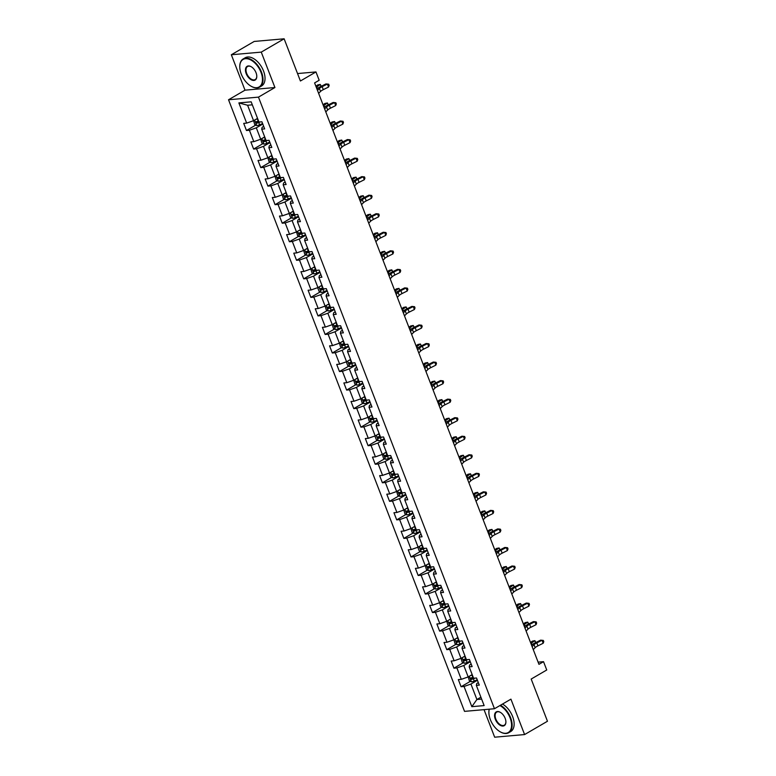 <?xml version="1.0" encoding="UTF-8"?>
<svg xmlns="http://www.w3.org/2000/svg" width="776" height="776" viewBox="0 0 776 776"><rect width="100%" height="100%" fill="white"/><g stroke="black" fill="none" stroke-linecap="round" stroke-linejoin="round"><path stroke-width="1.16" d="M484.04 709.652L494.671 737.2L524.595 734.562L547.468 721.243L531.182 679.048L546.74 669.989L543.53 661.676L538.107 662.151M228.532 99.764L464.533 711.369L494.467 708.731L258.466 97.126L228.532 99.764L245.003 90.171L274.927 87.533L261.26 52.118L231.335 54.757L245.003 90.171M231.335 54.757L254.208 41.438L284.132 38.8L300.409 80.995L315.968 71.935L297.548 73.555M261.26 52.118L284.132 38.8M478.326 682.628L476.755 683.54L476.338 685.383L479.287 685.121L476.532 677.991L473.583 678.253L469.179 666.846L472.138 666.584L469.383 659.455L466.434 659.716L462.03 648.299L464.979 648.047L462.224 640.908L459.276 641.17L454.872 629.763L457.821 629.501L455.075 622.371L452.117 622.633L447.723 611.226L450.672 610.964L447.917 603.835L444.968 604.087L440.564 592.68L443.513 592.418L440.768 585.288L437.81 585.55L433.406 574.143L436.364 573.881L433.609 566.752L430.661 567.013L426.257 555.597L429.206 555.335L426.46 548.205L423.502 548.467L419.098 537.06L422.057 536.798L419.302 529.668L416.353 529.93L411.949 518.513L414.898 518.261L412.143 511.122L409.195 511.384L404.791 499.977L407.749 499.715L404.994 492.585L402.046 492.847L397.642 481.44L400.591 481.178L397.836 474.049L394.887 474.301L390.483 462.894L393.432 462.632L390.687 455.502L387.728 455.764L383.334 444.357L386.283 444.095L383.528 436.966L380.579 437.227L376.176 425.811L379.125 425.558L376.379 418.419L373.421 418.681L369.017 407.274L371.976 407.012L369.221 399.882L366.272 400.144L361.868 388.737L364.817 388.475L362.072 381.346L359.113 381.598L354.71 370.191L357.668 369.929L354.913 362.799L351.964 363.061L347.561 351.654L350.51 351.392L347.755 344.263L344.806 344.525L340.402 333.108L343.361 332.846L340.606 325.716L337.657 325.978L333.253 314.571L336.202 314.309L333.447 307.18L330.498 307.441L326.095 296.025L329.053 295.772L326.298 288.633L323.34 288.895L318.946 277.488L321.894 277.226L319.14 270.096L316.191 270.358L311.787 258.951L314.736 258.689L311.991 251.56L309.032 251.812L304.629 240.405L307.587 240.143L304.832 233.013L301.883 233.275L297.48 221.868L300.428 221.606L297.683 214.477L294.725 214.739L290.321 203.322L293.28 203.069L290.525 195.93L287.576 196.192L283.172 184.785L286.121 184.523L283.366 177.394L280.417 177.655L276.014 166.248L278.972 165.986L276.217 158.857L273.268 159.109L268.865 147.702L271.813 147.44L269.059 140.31L266.11 140.572L261.706 129.165L264.665 128.903L261.91 121.774L258.951 122.036L251.162 101.831L238.862 102.907L247.593 105.245L253.558 120.697L257.545 118.379M476.338 685.383L484.137 705.588L471.837 706.674L464.038 686.469L461.089 686.731L470.411 681.299M238.862 102.907L246.661 123.112L243.713 123.374L246.458 130.504L249.416 130.242L253.81 141.659L250.861 141.911L253.616 149.05L256.565 148.788L260.969 160.196L258.02 160.457L260.765 167.587L263.724 167.325L268.127 178.732L265.169 178.994L267.924 186.124L270.873 185.871L275.276 197.279L272.327 197.541L275.073 204.67L278.031 204.408L282.435 215.815L279.476 216.077L282.231 223.207L285.18 222.945L289.584 234.362L286.635 234.624L289.39 241.753L292.339 241.491L296.742 252.898L293.784 253.16L296.539 260.29L299.488 260.028L303.891 271.445L300.942 271.697L303.697 278.836L306.646 278.574L311.05 289.981L308.101 290.243L310.846 297.373L313.805 297.111L318.199 308.518L315.25 308.78L318.005 315.91L320.954 315.657L325.357 327.065L322.409 327.326L325.154 334.456L328.112 334.194L332.516 345.601L329.558 345.863L332.312 352.993L335.261 352.731L339.665 364.148L336.716 364.41L339.461 371.539L342.42 371.277L346.824 382.684L343.865 382.946L346.62 390.076L349.569 389.814L353.972 401.231L351.024 401.483L353.778 408.622L356.727 408.36L361.131 419.767L358.173 420.029L360.927 427.159L363.876 426.897L368.28 438.304L365.331 438.566L368.086 445.696L371.035 445.443L375.438 456.851L372.49 457.113L375.235 464.242L378.193 463.98L382.587 475.387L379.639 475.649L382.393 482.779L385.342 482.517L389.746 493.934L386.797 494.186L389.542 501.325L392.501 501.063L396.905 512.47L393.946 512.732L396.701 519.862L399.65 519.6L404.053 531.007L401.105 531.269L403.85 538.398L406.808 538.146L411.212 549.553L408.254 549.815L411.008 556.945L413.957 556.683L418.361 568.09L415.412 568.352L418.167 575.482L421.116 575.22L425.52 586.637L422.561 586.898L425.316 594.028L428.265 593.766L432.668 605.173L429.72 605.435L432.475 612.565L435.423 612.303L439.827 623.72L436.878 623.972L439.623 631.111L442.582 630.849L446.976 642.256L444.027 642.518L446.782 649.648L449.731 649.386L454.135 660.793L451.186 661.055L453.931 668.184L456.889 667.932L461.293 679.34L458.335 679.601L461.089 686.731M315.968 71.935L319.178 80.258L314.6 82.916L538.951 664.334L543.53 661.676M469.179 666.846L469.606 665.003L471.168 664.091M472.177 674.596L468.18 676.924L463.786 665.507L470.266 661.734M461.293 679.34L468.18 676.924M456.889 667.932L463.786 665.507M462.03 648.299L462.447 646.457L464.019 645.545M465.018 656.059L461.031 658.378L456.627 646.971L463.107 643.197M454.135 660.793L461.031 658.378M449.731 649.386L456.627 646.971M454.872 629.763L455.299 627.92L456.86 627.008M457.869 637.513L453.873 639.841L449.469 628.434L455.958 624.651M446.976 642.256L453.873 639.841M442.582 630.849L449.469 628.434M447.723 611.226L448.14 609.373L449.711 608.462M450.71 618.976L446.724 621.295L442.32 609.887L448.8 606.114M439.827 623.72L446.724 621.295M435.423 612.303L442.32 609.887M440.564 592.68L440.991 590.837L442.553 589.925M443.552 600.43L439.565 602.758L435.161 591.351L441.651 587.577M432.668 605.173L439.565 602.758M428.265 593.766L435.161 591.351M433.406 574.143L433.832 572.29L435.394 571.378M436.403 581.893L432.416 584.221L428.012 572.804L434.492 569.031M425.52 586.637L432.416 584.221M421.116 575.22L428.012 572.804M426.257 555.597L426.684 553.754L428.245 552.842M429.244 563.357L425.258 565.675L420.854 554.268L427.334 550.494M418.361 568.09L425.258 565.675M413.957 556.683L420.854 554.268M419.098 537.06L419.525 535.217L421.087 534.305M422.095 544.81L417.886 547.41L419.263 550.97L421.339 552.017A3.453 0.747 -21.1 0 0 424.181 551.222L427.159 550.029M420.185 531.948L413.705 535.731L418.109 547.138L411.212 549.553M406.808 538.146L413.705 535.731M411.949 518.513L412.366 516.67L413.938 515.759M414.937 526.273L410.95 528.592L406.546 517.185L413.026 513.411M404.053 531.007L410.95 528.592M399.65 519.6L406.546 517.185M404.791 499.977L405.217 498.134L406.779 497.222M407.788 507.727L403.792 510.055L399.397 498.648L405.877 494.865M396.905 512.47L403.792 510.055M392.501 501.063L399.397 498.648M397.642 481.44L398.059 479.587L399.63 478.676M400.629 489.19L396.643 491.518L392.239 480.101L398.719 476.328M389.746 493.934L396.643 491.518M385.342 482.517L392.239 480.101M390.483 462.894L390.91 461.051L392.472 460.139M393.48 470.654L389.271 473.244L390.648 476.813L392.724 477.851A3.453 0.747 -21.1 0 0 395.566 477.065L398.544 475.872M391.57 457.791L385.08 461.565L389.484 472.972L382.587 475.387M378.193 463.98L385.08 461.565M383.334 444.357L383.751 442.504L385.323 441.602M386.322 452.107L382.335 454.435L377.931 443.018L384.411 439.245M375.438 456.851L382.335 454.435M371.035 445.443L377.931 443.018M376.176 425.811L376.602 423.968L378.164 423.056M379.163 433.571L374.963 436.16L376.341 439.73L378.416 440.778A3.453 0.747 -21.1 0 0 381.259 439.982L384.236 438.789M377.262 420.708L370.773 424.482L375.177 435.889L368.28 438.304M363.876 426.897L370.773 424.482M369.017 407.274L369.444 405.431L371.006 404.519M372.014 415.024L368.028 417.352L363.624 405.945L370.103 402.162M361.131 419.767L368.028 417.352M356.727 408.36L363.624 405.945M361.868 388.737L362.295 386.885L363.857 385.973M364.856 396.488L360.869 398.806L356.465 387.399L362.945 383.625M353.972 401.231L360.869 398.806M349.569 389.814L356.465 387.399M354.71 370.191L355.136 368.348L356.698 367.436M357.707 377.941L353.72 380.269L349.316 368.862L355.796 365.089M346.824 382.684L353.72 380.269M342.42 371.277L349.316 368.862M347.561 351.654L347.978 349.801L349.549 348.89M350.548 359.404L346.348 362.004L347.716 365.564L349.792 366.611A3.453 0.747 -21.1 0 0 352.644 365.816L355.621 364.623M348.637 346.542L342.158 350.315L346.562 361.732L339.665 364.148M335.261 352.731L342.158 350.315M340.402 333.108L340.829 331.265L342.391 330.353M343.399 340.868L339.403 343.186L335.009 331.779L341.488 328.005M332.516 345.601L339.403 343.186M328.112 334.194L335.009 331.779M333.253 314.571L333.67 312.728L335.242 311.816M336.241 322.321L332.254 324.649L327.85 313.232L334.33 309.459M325.357 327.065L332.254 324.649M320.954 315.657L327.85 313.232M326.095 296.025L326.521 294.182L328.083 293.27M329.092 303.785L325.095 306.103L320.692 294.696L327.181 290.922M318.199 308.518L325.095 306.103M313.805 297.111L320.692 294.696M318.946 277.488L319.363 275.645L320.934 274.733M321.933 285.238L317.724 287.838L319.101 291.398L321.177 292.445A3.453 0.747 -21.1 0 0 324.029 291.66L326.997 290.466M320.022 272.376L313.543 276.159L317.947 287.566L311.05 289.981M306.646 278.574L313.543 276.159M311.787 258.951L312.214 257.099L313.776 256.187M314.775 266.702L310.788 269.02L306.384 257.613L312.873 253.839M303.891 271.445L310.788 269.02M299.488 260.028L306.384 257.613M304.629 240.405L305.055 238.562L306.617 237.65M307.626 248.165L303.639 250.483L299.235 239.076L305.715 235.303M296.742 252.898L303.639 250.483M292.339 241.491L299.235 239.076M297.48 221.868L297.906 220.015L299.468 219.113M300.467 229.618L296.48 231.946L292.077 220.529L298.556 216.756M289.584 234.362L296.48 231.946M285.18 222.945L292.077 220.529M290.321 203.322L290.748 201.479L292.31 200.567M293.318 211.082L289.108 213.672L290.486 217.241L292.562 218.289A3.453 0.747 -21.1 0 0 295.404 217.493L298.382 216.3M291.407 198.219L284.928 201.993L289.332 213.4L282.435 215.815M278.031 204.408L284.928 201.993M283.172 184.785L283.589 182.942L285.161 182.03M286.16 192.535L282.173 194.863L277.769 183.456L284.249 179.673M275.276 197.279L282.173 194.863M270.873 185.871L277.769 183.456M276.014 166.248L276.44 164.396L278.002 163.484M279.011 173.999L275.014 176.317L270.62 164.91L277.1 161.136M268.127 178.732L275.014 176.317M263.724 167.325L270.62 164.91M268.865 147.702L269.282 145.859L270.853 144.947M271.852 155.452L267.865 157.78L263.462 146.373L269.941 142.6M260.969 160.196L267.865 157.78M256.565 148.788L263.462 146.373M261.706 129.165L262.133 127.312L263.695 126.401M264.703 136.916L260.707 139.244L256.303 127.827L262.792 124.053M253.81 141.659L260.707 139.244M249.416 130.242L256.303 127.827M246.661 123.112L253.558 120.697M274.927 87.533L258.466 97.126M524.595 734.562L510.928 699.147L494.467 708.731M252.316 104.828L247.593 105.245M480.887 697.178L476.9 699.506L481.624 699.089M477.415 680.28L470.935 684.054L476.9 699.506L471.837 706.674M464.038 686.469L470.935 684.054M246.458 130.504L255.789 125.072M253.616 149.05L262.938 143.618M260.765 167.587L270.096 162.155M267.924 186.124L277.245 180.701M275.073 204.67L284.404 199.238M282.231 223.207L291.553 217.775M289.39 241.753L298.712 236.321M296.539 260.29L305.87 254.858M303.697 278.836L313.019 273.404M310.846 297.373L320.178 291.941M318.005 315.91L327.326 310.478M325.154 334.456L334.485 329.024M332.312 352.993L341.634 347.561M339.461 371.539L348.793 366.107M346.62 390.076L355.941 384.644M353.778 408.622L363.1 403.19M360.927 427.159L370.259 421.727M368.086 445.696L377.408 440.264M375.235 464.242L384.566 458.81M382.393 482.779L391.715 477.347M389.542 501.325L398.874 495.893M396.701 519.862L406.023 514.43M403.85 538.398L413.181 532.976M411.008 556.945L420.33 551.513M418.167 575.482L427.489 570.05M425.316 594.028L434.647 588.596M432.475 612.565L441.796 607.133M439.623 631.111L448.955 625.679M446.782 649.648L456.104 644.216M453.931 668.184L463.262 662.752M317.481 90.394L319.392 88.474A6.518 1.406 158.9 0 1 322.166 86.669L327.404 84.06L325.939 83.934L320.701 86.553A9.787 2.105 -21.1 0 0 316.909 88.901M318.635 93.362L320.536 91.442A6.518 1.406 158.9 0 1 323.311 89.647L328.549 87.028L327.404 84.06L328.704 84.215L329.16 85.408L328.549 87.028M253.597 120.678L254.712 124.538L256.788 125.576A3.453 0.747 -21.1 0 0 259.64 124.791L262.608 123.597M255.857 119.358A3.453 0.747 -21.1 0 0 257.341 118.844L257.671 118.709M258.544 120.969L258.214 121.104A3.453 0.747 158.9 0 1 256.09 121.774L256.643 123.2A3.453 0.747 -21.1 0 0 258.767 122.53L260.309 121.91M259.048 122.026L256.963 121.9M315.88 86.233L317.762 84.904L320.245 84.438L316.763 86.902A9.787 2.105 158.9 0 1 316.269 87.232M321.002 86.408L320.245 84.438L321.254 86.272M260.988 72.323A15.918 9.293 -120.2 0 0 248.136 58.927A15.918 9.293 -120.2 0 0 239.774 67.017A15.918 9.293 -120.2 0 0 241.249 74.059A15.918 9.293 -120.2 0 0 250.9 86.107A15.918 9.293 -120.2 0 0 260.862 85.36A15.918 9.293 -120.2 0 0 260.988 72.323M239.774 66.862A16.306 9.525 59.8 0 1 239.774 66.707A16.306 9.525 59.8 0 1 243.189 58.947A16.306 9.525 59.8 0 1 261.502 72.139A16.306 9.525 59.8 0 1 259.601 87.125A16.306 9.525 59.8 0 1 251.162 86.262A16.306 9.525 59.8 0 1 251.026 86.184M256.051 72.76A7.954 4.646 59.8 0 1 256.788 76.281A7.954 4.646 59.8 0 1 252.607 80.326A7.954 4.646 59.8 0 1 246.186 73.623A7.954 4.646 59.8 0 1 246.244 67.105A7.954 4.646 59.8 0 1 251.23 66.736A7.954 4.646 59.8 0 1 256.051 72.76M251.366 66.814A7.566 4.423 -120.2 0 0 247.583 66.493A7.566 4.423 -120.2 0 0 246.7 73.448A7.566 4.423 -120.2 0 0 255.197 79.569A7.566 4.423 -120.2 0 0 256.788 76.126M243.189 58.947L245.197 57.773A16.306 9.525 59.8 0 1 263.52 70.965A16.306 9.525 59.8 0 1 261.609 85.952L259.601 87.125M489.287 709.186A15.918 9.293 -120.2 0 0 488.89 712.611A15.918 9.293 -120.2 0 0 490.364 719.662A15.918 9.293 -120.2 0 0 500.016 731.7A15.918 9.293 -120.2 0 0 509.977 730.963A15.918 9.293 -120.2 0 0 510.104 717.926A15.918 9.293 -120.2 0 0 499.899 705.568M488.89 712.455A16.306 9.525 59.8 0 1 488.89 712.3A16.306 9.525 59.8 0 1 489.19 709.196M500.462 705.238A16.306 9.525 59.8 0 1 510.618 717.742A16.306 9.525 59.8 0 1 508.717 732.719A16.306 9.525 59.8 0 1 500.277 731.865A16.306 9.525 59.8 0 1 500.142 731.778M505.166 718.353A7.954 4.646 59.8 0 1 505.903 721.884A7.954 4.646 59.8 0 1 501.732 725.929A7.954 4.646 59.8 0 1 495.301 719.226A7.954 4.646 59.8 0 1 495.36 712.707A7.954 4.646 59.8 0 1 500.345 712.339A7.954 4.646 59.8 0 1 505.166 718.353M500.481 712.417A7.566 4.423 -120.2 0 0 496.698 712.096A7.566 4.423 -120.2 0 0 495.815 719.042A7.566 4.423 -120.2 0 0 504.322 725.172A7.566 4.423 -120.2 0 0 505.903 721.719M502.47 704.065A16.306 9.525 59.8 0 1 512.635 716.568A16.306 9.525 59.8 0 1 510.724 731.545L508.717 732.719M324.64 108.931L326.541 107.01A6.518 1.406 158.9 0 1 329.325 105.216L334.563 102.597L333.098 102.481L327.86 105.09A9.787 2.105 -21.1 0 0 324.067 107.447M325.784 111.899L327.695 109.979A6.518 1.406 158.9 0 1 330.469 108.184L335.707 105.565L334.563 102.597L335.863 102.762L336.318 103.945L335.707 105.565M331.798 127.477L333.699 125.557A6.518 1.406 158.9 0 1 336.474 123.753L341.712 121.143L340.257 121.017L335.009 123.636A9.787 2.105 -21.1 0 0 331.216 125.984M332.943 130.446L334.844 128.525A6.518 1.406 158.9 0 1 337.628 126.731L342.866 124.111L341.712 121.143L343.011 121.298L343.467 122.482L342.866 124.111M260.746 139.214L261.871 143.075L263.947 144.123A3.453 0.747 -21.1 0 0 266.789 143.327L269.767 142.134M263.015 137.895A3.453 0.747 -21.1 0 0 264.5 137.391L264.829 137.255M265.702 139.515L265.373 139.641A3.453 0.747 158.9 0 1 263.239 140.32L263.791 141.746A3.453 0.747 -21.1 0 0 265.916 141.067L267.468 140.456M266.207 140.563L264.121 140.437M323.039 104.779L324.921 103.451L327.394 102.975L323.912 105.439A9.787 2.105 158.9 0 1 323.417 105.778M328.151 104.944L327.394 102.975L328.413 104.818M267.904 157.761L269.02 161.612L271.096 162.659A3.453 0.747 -21.1 0 0 273.947 161.874L276.925 160.68M270.164 156.442A3.453 0.747 -21.1 0 0 271.649 155.928L271.988 155.792M272.851 158.052L272.522 158.188A3.453 0.747 158.9 0 1 270.397 158.857L270.95 160.283A3.453 0.747 -21.1 0 0 273.074 159.614L274.617 158.993M273.356 159.099L271.28 158.973M330.188 123.316L332.07 121.987L334.553 121.522L331.071 123.985A9.787 2.105 158.9 0 1 330.576 124.315M335.31 123.481L334.553 121.522L335.571 123.355M338.947 146.014L340.848 144.094A6.518 1.406 158.9 0 1 343.632 142.299L348.87 139.68L347.405 139.554L342.168 142.173A9.787 2.105 -21.1 0 0 338.375 144.52M340.092 148.982L342.003 147.062A6.518 1.406 158.9 0 1 344.777 145.267L350.015 142.648L348.87 139.68L350.17 139.835L350.626 141.028L350.015 142.648M346.106 164.551L348.007 162.63A6.518 1.406 158.9 0 1 350.781 160.836L356.019 158.217L354.564 158.1L349.326 160.719A9.787 2.105 -21.1 0 0 345.524 163.067M347.25 167.529L349.151 165.608A6.518 1.406 158.9 0 1 351.935 163.804L357.173 161.195L356.019 158.217L357.319 158.382L357.785 159.565L357.173 161.195M353.255 183.097L355.165 181.177A6.518 1.406 158.9 0 1 357.94 179.382L363.178 176.763L361.713 176.637L356.475 179.256A9.787 2.105 -21.1 0 0 352.682 181.603M354.399 186.065L356.31 184.145A6.518 1.406 158.9 0 1 359.084 182.35L364.322 179.731L363.178 176.763L364.477 176.918L364.933 178.111L364.322 179.731M275.053 176.297L276.178 180.158L278.254 181.206A3.453 0.747 -21.1 0 0 281.096 180.41L284.074 179.217M277.323 174.978A3.453 0.747 -21.1 0 0 278.807 174.464L279.137 174.338M280.01 176.598L279.68 176.724A3.453 0.747 158.9 0 1 277.556 177.403L278.099 178.829A3.453 0.747 -21.1 0 0 280.223 178.15L281.775 177.529M280.514 177.646L278.429 177.52M337.347 141.862L339.228 140.534L341.702 140.058L338.22 142.522A9.787 2.105 158.9 0 1 337.735 142.852M342.468 142.027L341.702 140.058L342.72 141.901M282.212 194.844L283.327 198.695L285.403 199.742A3.453 0.747 -21.1 0 0 288.255 198.957L291.233 197.764M284.472 193.515A3.453 0.747 -21.1 0 0 285.956 193.011L286.295 192.875M287.168 195.135L286.829 195.271A3.453 0.747 158.9 0 1 284.705 195.94L285.258 197.366A3.453 0.747 -21.1 0 0 287.382 196.697L288.924 196.076M287.673 196.183L285.587 196.056M344.495 160.399L346.377 159.07L348.86 158.605L345.378 161.059A9.787 2.105 158.9 0 1 344.884 161.398M349.617 160.564L348.86 158.605L349.879 160.438M291.63 212.061A3.453 0.747 -21.1 0 0 293.115 211.547L293.444 211.421M294.317 213.672L293.988 213.807A3.453 0.747 158.9 0 1 291.863 214.477L292.406 215.903A3.453 0.747 -21.1 0 0 294.54 215.233L296.083 214.612M294.822 214.729L292.736 214.603M351.654 178.946L353.536 177.607L356.019 177.141L352.537 179.605A9.787 2.105 158.9 0 1 352.042 179.935M356.776 179.111L356.019 177.141L357.028 178.975M360.413 201.634L362.314 199.713A6.518 1.406 158.9 0 1 365.098 197.919L370.336 195.3L368.872 195.183L363.634 197.793A9.787 2.105 -21.1 0 0 359.841 200.15M361.558 204.612L363.459 202.691A6.518 1.406 158.9 0 1 366.243 200.887L371.481 198.278L370.336 195.3L371.626 195.465L372.092 196.648L371.481 198.278M296.519 231.917L297.644 235.778L299.72 236.826A3.453 0.747 -21.1 0 0 302.562 236.03L305.54 234.837M298.789 230.598A3.453 0.747 -21.1 0 0 300.273 230.094L300.603 229.958M301.476 232.218L301.136 232.354A3.453 0.747 158.9 0 1 299.012 233.023L299.565 234.449A3.453 0.747 -21.1 0 0 301.689 233.78L303.232 233.159M301.98 233.266L299.895 233.139M358.813 197.482L360.685 196.153L363.168 195.678L359.686 198.142A9.787 2.105 158.9 0 1 359.191 198.481M363.925 197.647L363.168 195.678L364.186 197.521M367.562 220.18L369.473 218.26A6.518 1.406 158.9 0 1 372.247 216.456L377.485 213.846L376.02 213.72L370.782 216.339A9.787 2.105 -21.1 0 0 366.99 218.686M368.716 223.149L370.618 221.228A6.518 1.406 158.9 0 1 373.392 219.433L378.63 216.814L377.485 213.846L378.785 214.001L379.241 215.194L378.63 216.814M303.678 250.464L304.793 254.324L306.869 255.362A3.453 0.747 -21.1 0 0 309.721 254.576L312.689 253.383M305.938 249.145A3.453 0.747 -21.1 0 0 307.422 248.63L307.752 248.495M308.625 250.755L308.295 250.89A3.453 0.747 158.9 0 1 306.171 251.56L306.714 252.986A3.453 0.747 -21.1 0 0 308.848 252.316L310.39 251.696M309.129 251.812L307.044 251.686M365.962 216.019L367.843 214.69L370.327 214.224L366.844 216.688A9.787 2.105 158.9 0 1 366.35 217.018M371.083 216.194L370.327 214.224L371.335 216.058M374.721 238.717L376.622 236.796A6.518 1.406 158.9 0 1 379.406 235.002L384.644 232.383L383.179 232.257L377.941 234.876A9.787 2.105 -21.1 0 0 374.148 237.233M375.865 241.685L377.766 239.765A6.518 1.406 158.9 0 1 380.55 237.97L385.788 235.351L384.644 232.383L385.944 232.538L386.399 233.731L385.788 235.351M310.827 269L311.952 272.861L314.028 273.909A3.453 0.747 -21.1 0 0 316.87 273.113L319.848 271.92M313.097 267.681A3.453 0.747 -21.1 0 0 314.581 267.177L314.91 267.041M315.784 269.301L315.454 269.427A3.453 0.747 158.9 0 1 313.32 270.106L313.873 271.532A3.453 0.747 -21.1 0 0 315.997 270.853L317.539 270.242M316.288 270.349L314.202 270.223M373.12 234.565L375.002 233.236L377.475 232.761L373.993 235.225A9.787 2.105 158.9 0 1 373.498 235.564M378.232 234.73L377.475 232.761L378.494 234.604M381.87 257.263L383.78 255.333A6.518 1.406 158.9 0 1 386.555 253.539L391.793 250.929L390.328 250.803L385.09 253.422A9.787 2.105 -21.1 0 0 381.297 255.77M383.024 260.232L384.925 258.311A6.518 1.406 158.9 0 1 387.699 256.517L392.937 253.897L391.793 250.929L393.092 251.085L393.548 252.268L392.937 253.897M320.245 286.228A3.453 0.747 -21.1 0 0 321.73 285.714L322.059 285.578M322.932 287.838L322.603 287.974A3.453 0.747 158.9 0 1 320.478 288.643L321.031 290.069A3.453 0.747 -21.1 0 0 323.155 289.399L324.698 288.779M323.437 288.885L321.351 288.759M380.269 253.102L382.151 251.773L384.634 251.308L381.152 253.762A9.787 2.105 158.9 0 1 380.657 254.101M385.391 253.267L384.634 251.308L385.643 253.141M389.028 275.8L390.929 273.88A6.518 1.406 158.9 0 1 393.713 272.085L398.951 269.466L397.487 269.34L392.249 271.959A9.787 2.105 -21.1 0 0 388.456 274.306M390.173 278.768L392.084 276.848A6.518 1.406 158.9 0 1 394.858 275.053L400.096 272.434L398.951 269.466L400.251 269.621L400.707 270.814L400.096 272.434M325.134 306.084L326.26 309.944L328.335 310.992A3.453 0.747 -21.1 0 0 331.177 310.196L334.155 309.003M327.404 304.764A3.453 0.747 -21.1 0 0 328.888 304.25L329.218 304.124M330.091 306.375L329.761 306.51A3.453 0.747 158.9 0 1 327.627 307.189L328.18 308.615A3.453 0.747 -21.1 0 0 330.304 307.936L331.856 307.315M330.595 307.432L328.51 307.306M387.428 271.649L389.31 270.32L391.783 269.844L388.301 272.308A9.787 2.105 158.9 0 1 387.806 272.638M392.54 271.813L391.783 269.844L392.801 271.687M396.187 294.337L398.088 292.416A6.518 1.406 158.9 0 1 400.862 290.622L406.1 288.003L404.645 287.886L399.397 290.505A9.787 2.105 -21.1 0 0 395.605 292.853M397.331 297.315L399.233 295.394A6.518 1.406 158.9 0 1 402.016 293.59L407.255 290.981L406.1 288.003L407.4 288.168L407.856 289.351L407.255 290.981M332.293 324.62L333.408 328.481L335.484 329.528A3.453 0.747 -21.1 0 0 338.336 328.733L341.314 327.54M334.553 323.301A3.453 0.747 -21.1 0 0 336.037 322.797L336.377 322.661M337.24 324.921L336.91 325.057A3.453 0.747 158.9 0 1 334.786 325.726L335.339 327.152A3.453 0.747 -21.1 0 0 337.463 326.483L339.005 325.862M337.744 325.969L335.668 325.842M394.577 290.185L396.458 288.856L398.942 288.391L395.459 290.845A9.787 2.105 158.9 0 1 394.965 291.184M399.698 290.35L398.942 288.391L399.96 290.224M403.336 312.883L405.237 310.963A6.518 1.406 158.9 0 1 408.021 309.168L413.259 306.549L411.794 306.423L406.556 309.042A9.787 2.105 -21.1 0 0 402.763 311.389M404.48 315.851L406.391 313.931A6.518 1.406 158.9 0 1 409.165 312.136L414.403 309.517L413.259 306.549L414.559 306.704L415.014 307.897L414.403 309.517M339.442 343.167L340.567 347.027L342.643 348.065A3.453 0.747 -21.1 0 0 345.485 347.279L348.463 346.086M341.712 341.847A3.453 0.747 -21.1 0 0 343.196 341.333L343.525 341.207M344.399 343.458L344.069 343.593A3.453 0.747 158.9 0 1 341.944 344.263L342.488 345.689A3.453 0.747 -21.1 0 0 344.612 345.019L346.164 344.399M344.903 344.515L342.817 344.389M401.735 308.722L403.617 307.393L406.09 306.927L402.608 309.391A9.787 2.105 158.9 0 1 402.123 309.721M406.857 308.897L406.09 306.927L407.109 308.761M410.494 331.42L412.395 329.499A6.518 1.406 158.9 0 1 415.17 327.705L420.408 325.086L418.953 324.969L413.715 327.579A9.787 2.105 -21.1 0 0 409.912 329.936M411.639 334.398L413.54 332.467A6.518 1.406 158.9 0 1 416.324 330.673L421.562 328.054L420.408 325.086L421.707 325.251L422.173 326.434L421.562 328.054M348.86 360.384A3.453 0.747 -21.1 0 0 350.345 359.88L350.684 359.744M351.557 362.004L351.218 362.13A3.453 0.747 158.9 0 1 349.093 362.809L349.646 364.235A3.453 0.747 -21.1 0 0 351.77 363.556L353.313 362.945M352.061 363.052L349.976 362.925M408.884 327.268L410.766 325.939L413.249 325.464L409.767 327.928A9.787 2.105 158.9 0 1 409.272 328.267M414.006 327.433L413.249 325.464L414.268 327.307M417.643 349.966L419.554 348.046A6.518 1.406 158.9 0 1 422.328 346.241L427.566 343.632L426.102 343.506L420.864 346.125A9.787 2.105 -21.1 0 0 417.071 348.472M418.788 352.935L420.699 351.014A6.518 1.406 158.9 0 1 423.473 349.219L428.711 346.6L427.566 343.632L428.866 343.787L429.322 344.98L428.711 346.6M353.749 380.25L354.875 384.11L356.95 385.148A3.453 0.747 -21.1 0 0 359.792 384.363L362.77 383.169M356.019 378.93A3.453 0.747 -21.1 0 0 357.503 378.416L357.833 378.281M358.706 380.541L358.376 380.676A3.453 0.747 158.9 0 1 356.252 381.346L356.795 382.772A3.453 0.747 -21.1 0 0 358.929 382.102L360.471 381.482M359.21 381.598L357.125 381.462M416.043 345.805L417.925 344.476L420.408 344.01L416.925 346.474A9.787 2.105 158.9 0 1 416.431 346.804M421.164 345.97L420.408 344.01L421.416 345.844M424.802 368.503L426.703 366.582A6.518 1.406 158.9 0 1 429.487 364.788L434.725 362.169L433.26 362.043L428.022 364.662A9.787 2.105 -21.1 0 0 424.23 367.009M425.946 371.471L427.848 369.551A6.518 1.406 158.9 0 1 430.631 367.756L435.87 365.137L434.725 362.169L436.015 362.324L436.481 363.517L435.87 365.137M360.908 398.786L362.033 402.647L364.109 403.695A3.453 0.747 -21.1 0 0 366.951 402.899L369.929 401.706M363.178 397.467A3.453 0.747 -21.1 0 0 364.662 396.953L364.992 396.827M365.865 399.087L365.525 399.213A3.453 0.747 158.9 0 1 363.401 399.892L363.954 401.318A3.453 0.747 -21.1 0 0 366.078 400.639L367.62 400.028M366.369 400.135L364.284 400.009M423.201 364.351L425.073 363.022L427.557 362.547L424.074 365.011A9.787 2.105 158.9 0 1 423.58 365.35M428.313 364.516L427.557 362.547L428.575 364.39M431.951 387.04L433.862 385.119A6.518 1.406 158.9 0 1 436.636 383.325L441.874 380.706L440.409 380.589L435.171 383.208A9.787 2.105 -21.1 0 0 431.378 385.556M433.105 390.018L435.006 388.097A6.518 1.406 158.9 0 1 437.78 386.303L443.018 383.683L441.874 380.706L443.174 380.87L443.63 382.054L443.018 383.683M368.066 417.333L369.182 421.184L371.258 422.231A3.453 0.747 -21.1 0 0 374.11 421.446L377.078 420.252M370.327 416.004A3.453 0.747 -21.1 0 0 371.811 415.5L372.14 415.364M373.014 417.624L372.684 417.76A3.453 0.747 158.9 0 1 370.559 418.429L371.103 419.855A3.453 0.747 -21.1 0 0 373.237 419.185L374.779 418.565M373.518 418.671L371.432 418.545M430.35 382.888L432.232 381.559L434.715 381.094L431.233 383.548A9.787 2.105 158.9 0 1 430.738 383.887M435.472 383.053L434.715 381.094L435.724 382.927M439.109 405.586L441.01 403.665A6.518 1.406 158.9 0 1 443.794 401.871L449.032 399.252L447.568 399.126L442.33 401.745A9.787 2.105 -21.1 0 0 438.537 404.092M440.254 408.554L442.155 406.634A6.518 1.406 158.9 0 1 444.939 404.839L450.177 402.22L449.032 399.252L450.332 399.407L450.788 400.6L450.177 402.22M377.485 434.55A3.453 0.747 -21.1 0 0 378.969 434.036L379.299 433.91M380.172 436.16L379.842 436.296A3.453 0.747 158.9 0 1 377.708 436.966L378.261 438.391A3.453 0.747 -21.1 0 0 380.385 437.722L381.928 437.101M380.676 437.218L378.591 437.092M437.509 401.435L439.391 400.096L441.864 399.63L438.382 402.094A9.787 2.105 158.9 0 1 437.887 402.424M442.621 401.599L441.864 399.63L442.883 401.464M446.258 424.123L448.169 422.202A6.518 1.406 158.9 0 1 450.943 420.408L456.181 417.789L454.717 417.672L449.479 420.282A9.787 2.105 -21.1 0 0 445.686 422.639M447.412 427.101L449.314 425.18A6.518 1.406 158.9 0 1 452.088 423.376L457.326 420.767L456.181 417.789L457.481 417.954L457.937 419.137L457.326 420.767M382.374 454.406L383.49 458.267L385.565 459.314A3.453 0.747 -21.1 0 0 388.417 458.519L391.385 457.326M384.634 453.087A3.453 0.747 -21.1 0 0 386.118 452.583L386.448 452.447M387.321 454.707L386.991 454.843A3.453 0.747 158.9 0 1 384.867 455.512L385.42 456.938A3.453 0.747 -21.1 0 0 387.544 456.269L389.086 455.648M387.825 455.755L385.74 455.628M444.658 419.971L446.54 418.642L449.023 418.167L445.54 420.631A9.787 2.105 158.9 0 1 445.046 420.97M449.779 420.136L449.023 418.167L450.031 420.01M453.417 442.669L455.318 440.749A6.518 1.406 158.9 0 1 458.102 438.944L463.34 436.335L461.875 436.209L456.637 438.828A9.787 2.105 -21.1 0 0 452.844 441.175M454.561 445.637L456.472 443.717A6.518 1.406 158.9 0 1 459.246 441.922L464.485 439.303L463.34 436.335L464.64 436.49L465.096 437.683L464.485 439.303M391.793 471.633A3.453 0.747 -21.1 0 0 393.277 471.119L393.607 470.983M394.48 473.244L394.15 473.379A3.453 0.747 158.9 0 1 392.016 474.049L392.569 475.475A3.453 0.747 -21.1 0 0 394.693 474.805L396.245 474.185M394.984 474.301L392.899 474.175M451.816 438.508L453.698 437.179L456.172 436.713L452.689 439.177A9.787 2.105 158.9 0 1 452.195 439.507M456.928 438.683L456.172 436.713L457.19 438.547M460.575 461.206L462.477 459.285A6.518 1.406 158.9 0 1 465.251 457.491L470.489 454.872L469.034 454.755L463.786 457.365A9.787 2.105 -21.1 0 0 459.993 459.722M461.72 464.174L463.621 462.253A6.518 1.406 158.9 0 1 466.405 460.459L471.643 457.84L470.489 454.872L471.789 455.027L472.245 456.22L471.643 457.84M396.681 491.489L397.797 495.35L399.873 496.397A3.453 0.747 -21.1 0 0 402.725 495.602L405.702 494.409M398.942 490.17A3.453 0.747 -21.1 0 0 400.426 489.666L400.765 489.53M401.628 491.79L401.299 491.916A3.453 0.747 158.9 0 1 399.174 492.595L399.727 494.021A3.453 0.747 -21.1 0 0 401.852 493.342L403.394 492.731M402.133 492.838L400.057 492.712M458.965 457.054L460.847 455.725L463.33 455.25L459.848 457.714A9.787 2.105 158.9 0 1 459.353 458.053M464.087 457.219L463.33 455.25L464.349 457.093M467.724 479.752L469.625 477.822A6.518 1.406 158.9 0 1 472.409 476.027L477.647 473.418L476.183 473.292L470.945 475.911A9.787 2.105 -21.1 0 0 467.152 478.258M468.869 482.72L470.78 480.8A6.518 1.406 158.9 0 1 473.554 479.005L478.792 476.386L477.647 473.418L478.947 473.573L479.403 474.757L478.792 476.386M403.83 510.036L404.956 513.887L407.031 514.934A3.453 0.747 -21.1 0 0 409.873 514.148L412.851 512.955M406.1 508.717A3.453 0.747 -21.1 0 0 407.584 508.202L407.914 508.067M408.787 510.327L408.457 510.462A3.453 0.747 158.9 0 1 406.333 511.132L406.876 512.558A3.453 0.747 -21.1 0 0 409 511.888L410.553 511.268M409.291 511.374L407.206 511.248M466.124 475.591L468.006 474.262L470.479 473.796L466.997 476.26A9.787 2.105 158.9 0 1 466.512 476.59M471.245 475.756L470.479 473.796L471.498 475.63M474.883 498.289L476.784 496.368A6.518 1.406 158.9 0 1 479.558 494.574L484.796 491.955L483.341 491.829L478.103 494.448A9.787 2.105 -21.1 0 0 474.301 496.795M476.027 501.257L477.929 499.337A6.518 1.406 158.9 0 1 480.713 497.542L485.951 494.923L484.796 491.955L486.096 492.11L486.562 493.303L485.951 494.923M410.989 528.572L412.105 532.433L414.18 533.481A3.453 0.747 -21.1 0 0 417.032 532.685L420.01 531.492M413.249 527.253A3.453 0.747 -21.1 0 0 414.733 526.739L415.073 526.613M415.946 528.873L415.606 528.999A3.453 0.747 158.9 0 1 413.482 529.678L414.035 531.104A3.453 0.747 -21.1 0 0 416.159 530.425L417.701 529.804M416.45 529.921L414.365 529.795M473.273 494.137L475.154 492.808L477.638 492.333L474.155 494.797A9.787 2.105 158.9 0 1 473.661 495.127M478.394 494.302L477.638 492.333L478.656 494.176M482.032 516.826L483.943 514.905A6.518 1.406 158.9 0 1 486.717 513.111L491.955 510.492L490.49 510.375L485.252 512.994A9.787 2.105 -21.1 0 0 481.459 515.342M483.176 519.804L485.087 517.883A6.518 1.406 158.9 0 1 487.861 516.079L493.1 513.47L491.955 510.492L493.255 510.657L493.711 511.84L493.1 513.47M420.408 545.79A3.453 0.747 -21.1 0 0 421.892 545.285L422.222 545.15M423.095 547.41L422.765 547.546A3.453 0.747 158.9 0 1 420.64 548.215L421.184 549.641A3.453 0.747 -21.1 0 0 423.318 548.971L424.86 548.351M423.599 548.457L421.514 548.331M480.431 512.674L482.313 511.345L484.796 510.88L481.314 513.334A9.787 2.105 158.9 0 1 480.819 513.673M485.553 512.839L484.796 510.88L485.805 512.713M489.19 535.372L491.092 533.452A6.518 1.406 158.9 0 1 493.875 531.657L499.113 529.038L497.649 528.912L492.411 531.531A9.787 2.105 -21.1 0 0 488.618 533.878M490.335 538.34L492.236 536.42A6.518 1.406 158.9 0 1 495.02 534.625L500.258 532.006L499.113 529.038L500.404 529.193L500.869 530.386L500.258 532.006M425.296 565.655L426.412 569.516L428.498 570.564A3.453 0.747 -21.1 0 0 431.34 569.768L434.317 568.575M427.566 564.336A3.453 0.747 -21.1 0 0 429.05 563.822L429.38 563.696M430.253 565.947L429.914 566.082A3.453 0.747 158.9 0 1 427.789 566.752L428.342 568.178A3.453 0.747 -21.1 0 0 430.467 567.508L432.009 566.887M430.758 567.004L428.672 566.878M487.59 531.221L489.462 529.882L491.945 529.416L488.463 531.88A9.787 2.105 158.9 0 1 487.968 532.21M492.702 531.385L491.945 529.416L492.964 531.25M496.339 553.909L498.25 551.988A6.518 1.406 158.9 0 1 501.024 550.194L506.262 547.575L504.798 547.458L499.56 550.068A9.787 2.105 -21.1 0 0 495.767 552.425M497.494 556.887L499.395 554.956A6.518 1.406 158.9 0 1 502.169 553.162L507.407 550.553L506.262 547.575L507.562 547.74L508.018 548.923L507.407 550.553M432.455 584.192L433.571 588.053L435.646 589.1A3.453 0.747 -21.1 0 0 438.498 588.305L441.466 587.112M434.715 582.873A3.453 0.747 -21.1 0 0 436.199 582.369L436.529 582.233M437.402 584.493L437.072 584.619A3.453 0.747 158.9 0 1 434.948 585.298L435.491 586.724A3.453 0.747 -21.1 0 0 437.625 586.055L439.167 585.434M437.906 585.54L435.821 585.414M494.739 549.757L496.621 548.428L499.104 547.953L495.621 550.417A9.787 2.105 158.9 0 1 495.127 550.756M499.86 549.922L499.104 547.953L500.113 549.796M503.498 572.455L505.399 570.535A6.518 1.406 158.9 0 1 508.183 568.73L513.421 566.121L511.956 565.995L506.718 568.614A9.787 2.105 -21.1 0 0 502.926 570.961M504.642 575.423L506.544 573.503A6.518 1.406 158.9 0 1 509.328 571.708L514.566 569.089L513.421 566.121L514.721 566.276L515.177 567.469L514.566 569.089M439.604 602.739L440.729 606.599L442.805 607.637A3.453 0.747 -21.1 0 0 445.647 606.851L448.625 605.658M441.874 601.419A3.453 0.747 -21.1 0 0 443.358 600.905L443.688 600.769M444.561 603.03L444.231 603.165A3.453 0.747 158.9 0 1 442.097 603.835L442.65 605.261A3.453 0.747 -21.1 0 0 444.774 604.591L446.316 603.971M445.065 604.087L442.98 603.961M501.897 568.294L503.779 566.965L506.253 566.499L502.77 568.963A9.787 2.105 158.9 0 1 502.276 569.293M507.009 568.468L506.253 566.499L507.271 568.333M510.647 590.992L512.558 589.071A6.518 1.406 158.9 0 1 515.332 587.277L520.57 584.658L519.105 584.532L513.867 587.151A9.787 2.105 -21.1 0 0 510.075 589.498M511.801 593.96L513.702 592.039A6.518 1.406 158.9 0 1 516.476 590.245L521.715 587.626L520.57 584.658L521.87 584.813L522.326 586.006L521.715 587.626M446.763 621.275L447.878 625.136L449.954 626.183A3.453 0.747 -21.1 0 0 452.806 625.388L455.774 624.195M449.023 619.956A3.453 0.747 -21.1 0 0 450.507 619.452L450.837 619.316M451.71 621.576L451.38 621.702A3.453 0.747 158.9 0 1 449.255 622.381L449.808 623.807A3.453 0.747 -21.1 0 0 451.933 623.128L453.475 622.517M452.214 622.624L450.128 622.497M509.046 586.84L510.928 585.511L513.411 585.036L509.929 587.5A9.787 2.105 158.9 0 1 509.434 587.839M514.168 587.005L513.411 585.036L514.42 586.879M517.805 609.529L519.707 607.608A6.518 1.406 158.9 0 1 522.49 605.813L527.728 603.195L526.264 603.078L521.026 605.697A9.787 2.105 -21.1 0 0 517.233 608.044M518.95 612.507L520.861 610.586A6.518 1.406 158.9 0 1 523.635 608.791L528.873 606.172L527.728 603.195L529.028 603.359L529.484 604.543L528.873 606.172M453.911 639.822L455.037 643.673L457.113 644.72A3.453 0.747 -21.1 0 0 459.955 643.934L462.933 642.741M456.181 638.502A3.453 0.747 -21.1 0 0 457.665 637.988L457.995 637.853M458.868 640.113L458.538 640.248A3.453 0.747 158.9 0 1 456.404 640.918L456.957 642.344A3.453 0.747 -21.1 0 0 459.082 641.674L460.634 641.054M459.373 641.16L457.287 641.034M516.205 605.377L518.087 604.048L520.56 603.582L517.078 606.037A9.787 2.105 158.9 0 1 516.583 606.376M521.317 605.542L520.56 603.582L521.579 605.416M524.964 628.075L526.865 626.154A6.518 1.406 158.9 0 1 529.639 624.36L534.877 621.741L533.422 621.615L528.175 624.234A9.787 2.105 -21.1 0 0 524.382 626.581M526.109 631.043L528.01 629.123A6.518 1.406 158.9 0 1 530.794 627.328L536.032 624.709L534.877 621.741L536.177 621.896L536.633 623.089L536.032 624.709M461.07 658.358L462.186 662.219L464.261 663.267A3.453 0.747 -21.1 0 0 467.113 662.471L470.091 661.278M463.33 657.039A3.453 0.747 -21.1 0 0 464.814 656.525L465.154 656.399M466.017 658.649L465.687 658.785A3.453 0.747 158.9 0 1 463.563 659.455L464.116 660.89A3.453 0.747 -21.1 0 0 466.24 660.211L467.782 659.59M466.522 659.707L464.446 659.581M523.354 623.923L525.236 622.595L527.719 622.119L524.236 624.583A9.787 2.105 158.9 0 1 523.742 624.913M528.475 624.088L527.719 622.119L528.737 623.962M532.113 646.612L534.014 644.691A6.518 1.406 158.9 0 1 536.798 642.897L542.036 640.278L540.571 640.161L535.333 642.77A9.787 2.105 -21.1 0 0 531.541 645.128M533.257 649.59L535.168 647.669A6.518 1.406 158.9 0 1 537.943 645.865L543.181 643.255L542.036 640.278L543.336 640.442L543.792 641.626L543.181 643.255M468.219 676.895L469.344 680.756L471.42 681.803A3.453 0.747 -21.1 0 0 474.262 681.008L477.24 679.815M470.489 675.576A3.453 0.747 -21.1 0 0 471.973 675.072L472.303 674.936M473.176 677.196L472.846 677.332A3.453 0.747 158.9 0 1 470.722 678.001L471.265 679.427A3.453 0.747 -21.1 0 0 473.389 678.757L474.941 678.137M473.68 678.243L471.595 678.117M530.512 642.46L532.394 641.131L534.868 640.666L531.385 643.12A9.787 2.105 158.9 0 1 530.9 643.459M535.634 642.625L534.868 640.666L535.886 642.499M319.392 88.474L320.536 91.442M322.166 86.669L323.311 89.647M254.625 120.076L256.74 125.557M258.767 122.53L259.64 124.791M257.341 118.844L258.214 121.104M317.384 88.522L316.763 86.902M257.952 122.433L256.643 123.2M326.541 107.01L327.695 109.979M329.325 105.216L330.469 108.184M333.699 125.557L334.844 128.525M336.474 123.753L337.628 126.731M261.774 138.613L263.889 144.094M265.916 141.067L266.789 143.327M264.5 137.391L265.373 139.641M324.543 107.059L323.912 105.439M265.111 140.98L263.791 141.746M268.933 157.159L271.047 162.64M273.074 159.614L273.947 161.874M271.649 155.928L272.522 158.188M331.691 125.605L331.071 123.985M272.26 159.516L270.95 160.283M340.848 144.094L342.003 147.062M343.632 142.299L344.777 145.267M348.007 162.63L349.151 165.608M350.781 160.836L351.935 163.804M355.165 181.177L356.31 184.145M357.94 179.382L359.084 182.35M276.091 175.696L278.206 181.177M280.223 178.15L281.096 180.41M278.807 174.464L279.68 176.724M338.85 144.142L338.22 142.522M279.418 178.063L278.099 178.829M283.24 194.243L285.355 199.713M287.382 196.697L288.255 198.957M285.956 193.011L286.829 195.271M346.009 162.688L345.378 161.059M286.577 196.6L285.258 197.366M290.399 212.779L292.513 218.26M294.54 215.233L295.404 217.493M293.115 211.547L293.988 213.807M353.158 181.225L352.537 179.605M293.726 215.136L292.406 215.903M362.314 199.713L363.459 202.691M365.098 197.919L366.243 200.887M297.548 231.316L299.662 236.796M301.689 233.78L302.562 236.03M300.273 230.094L301.136 232.354M360.316 199.771L359.686 198.142M300.884 233.683L299.565 234.449M369.473 218.26L370.618 221.228M372.247 216.456L373.392 219.433M304.706 249.862L306.821 255.343M308.848 252.316L309.721 254.576M307.422 248.63L308.295 250.89M367.465 218.308L366.844 216.688M308.033 252.219L306.714 252.986M376.622 236.796L377.766 239.765M379.406 235.002L380.55 237.97M311.855 268.399L313.97 273.88M315.997 270.853L316.87 273.113M314.581 267.177L315.454 269.427M374.624 236.845L373.993 235.225M315.192 270.766L313.873 271.532M383.78 255.333L384.925 258.311M386.555 253.539L387.699 256.517M319.014 286.945L321.128 292.426M323.155 289.399L324.029 291.66M321.73 285.714L322.603 287.974M381.773 255.391L381.152 253.762M322.341 289.303L321.031 290.069M390.929 273.88L392.084 276.848M393.713 272.085L394.858 275.053M326.162 305.482L328.277 310.963M330.304 307.936L331.177 310.196M328.888 304.25L329.761 306.51M388.931 273.928L388.301 272.308M329.499 307.849L328.18 308.615M398.088 292.416L399.233 295.394M400.862 290.622L402.016 293.59M333.321 324.029L335.436 329.499M337.463 326.483L338.336 328.733M336.037 322.797L336.91 325.057M396.08 292.474L395.459 290.845M336.648 326.386L335.339 327.152M405.237 310.963L406.391 313.931M408.021 309.168L409.165 312.136M340.48 342.565L342.594 348.046M344.612 345.019L345.485 347.279M343.196 341.333L344.069 343.593M403.239 311.011L402.608 309.391M343.807 344.922L342.488 345.689M412.395 329.499L413.54 332.467M415.17 327.705L416.324 330.673M347.629 361.102L349.743 366.582M351.77 363.556L352.644 365.816M350.345 359.88L351.218 362.13M410.397 329.548L409.767 327.928M350.965 363.469L349.646 364.235M419.554 348.046L420.699 351.014M422.328 346.241L423.473 349.219M354.787 379.648L356.902 385.129M358.929 382.102L359.792 384.363M357.503 378.416L358.376 380.676M417.546 348.094L416.925 346.474M358.114 382.005L356.795 382.772M426.703 366.582L427.848 369.551M429.487 364.788L430.631 367.756M361.936 398.185L364.051 403.665M366.078 400.639L366.951 402.899M364.662 396.953L365.525 399.213M424.705 366.631L424.074 365.011M365.273 400.552L363.954 401.318M433.862 385.119L435.006 388.097M436.636 383.325L437.78 386.303M369.095 416.731L371.209 422.202M373.237 419.185L374.11 421.446M371.811 415.5L372.684 417.76M431.854 385.177L431.233 383.548M372.422 419.089L371.103 419.855M441.01 403.665L442.155 406.634M443.794 401.871L444.939 404.839M376.244 435.268L378.358 440.749M380.385 437.722L381.259 439.982M378.969 434.036L379.842 436.296M439.012 403.714L438.382 402.094M379.58 437.625L378.261 438.391M448.169 422.202L449.314 425.18M450.943 420.408L452.088 423.376M383.402 453.805L385.517 459.285M387.544 456.269L388.417 458.519M386.118 452.583L386.991 454.843M446.161 422.26L445.54 420.631M386.729 456.172L385.42 456.938M455.318 440.749L456.472 443.717M458.102 438.944L459.246 441.922M390.551 472.351L392.666 477.832M394.693 474.805L395.566 477.065M393.277 471.119L394.15 473.379M453.32 440.797L452.689 439.177M393.888 474.708L392.569 475.475M462.477 459.285L463.621 462.253M465.251 457.491L466.405 460.459M397.71 490.888L399.824 496.368M401.852 493.342L402.725 495.602M400.426 489.666L401.299 491.916M460.469 459.334L459.848 457.714M401.037 493.255L399.727 494.021M469.625 477.822L470.78 480.8M472.409 476.027L473.554 479.005M404.868 509.434L406.983 514.915M409 511.888L409.873 514.148M407.584 508.202L408.457 510.462M467.627 477.88L466.997 476.26M408.195 511.791L406.876 512.558M476.784 496.368L477.929 499.337M479.558 494.574L480.713 497.542M412.017 527.971L414.132 533.452M416.159 530.425L417.032 532.685M414.733 526.739L415.606 528.999M474.786 496.417L474.155 494.797M415.354 530.338L414.035 531.104M483.943 514.905L485.087 517.883M486.717 513.111L487.861 516.079M419.176 546.517L421.29 551.988M423.318 548.971L424.181 551.222M421.892 545.285L422.765 547.546M481.935 514.963L481.314 513.334M422.503 548.875L421.184 549.641M491.092 533.452L492.236 536.42M493.875 531.657L495.02 534.625M426.325 565.054L428.439 570.535M430.467 567.508L431.34 569.768M429.05 563.822L429.914 566.082M489.093 533.5L488.463 531.88M429.661 567.411L428.342 568.178M498.25 551.988L499.395 554.956M501.024 550.194L502.169 553.162M433.483 583.591L435.598 589.071M437.625 586.055L438.498 588.305M436.199 582.369L437.072 584.619M496.242 552.046L495.621 550.417M436.81 585.958L435.491 586.724M505.399 570.535L506.544 573.503M508.183 568.73L509.328 571.708M440.632 602.137L442.747 607.618M444.774 604.591L445.647 606.851M443.358 600.905L444.231 603.165M503.401 570.583L502.77 568.963M443.969 604.494L442.65 605.261M512.558 589.071L513.702 592.039M515.332 587.277L516.476 590.245M447.791 620.674L449.905 626.154M451.933 623.128L452.806 625.388M450.507 619.452L451.38 621.702M510.55 589.12L509.929 587.5M451.118 623.041L449.808 623.807M519.707 607.608L520.861 610.586M522.49 605.813L523.635 608.791M454.94 639.22L457.054 644.701M459.082 641.674L459.955 643.934M457.665 637.988L458.538 640.248M517.708 607.666L517.078 606.037M458.276 641.577L456.957 642.344M526.865 626.154L528.01 629.123M529.639 624.36L530.794 627.328M462.098 657.757L464.213 663.237M466.24 660.211L467.113 662.471M464.814 656.525L465.687 658.785M524.857 626.203L524.236 624.583M465.425 660.114L464.116 660.89M534.014 644.691L535.168 647.669M536.798 642.897L537.943 645.865M469.257 676.303L471.371 681.774M473.389 678.757L474.262 681.008M471.973 675.072L472.846 677.332M532.016 644.749L531.385 643.12M472.584 678.66L471.265 679.427"/></g></svg>
